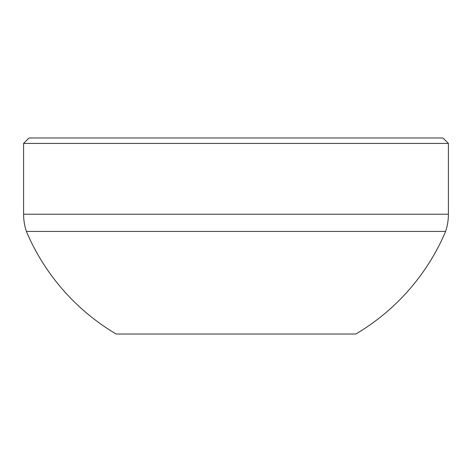 <?xml version="1.0" encoding="UTF-8"?>
<svg xmlns="http://www.w3.org/2000/svg" width="472" height="472" viewBox="0 0 472 472"><rect width="100%" height="100%" fill="white"/><g stroke="black" fill="none" stroke-linecap="round" stroke-linejoin="round"><path stroke-width="0.71" d="M23.6 143.417L29.046 137.971L442.954 137.971L448.4 143.417L23.6 143.417L23.6 214.217A54.463 54.463 0 0 0 26.385 231.416A217.846 217.846 0 0 0 116.183 334.028L355.817 334.028A217.846 217.846 0 0 0 445.615 231.416L26.385 231.416M448.4 143.417L448.4 214.217A54.463 54.463 0 0 1 445.615 231.416M448.4 214.217L23.6 214.217"/></g></svg>
